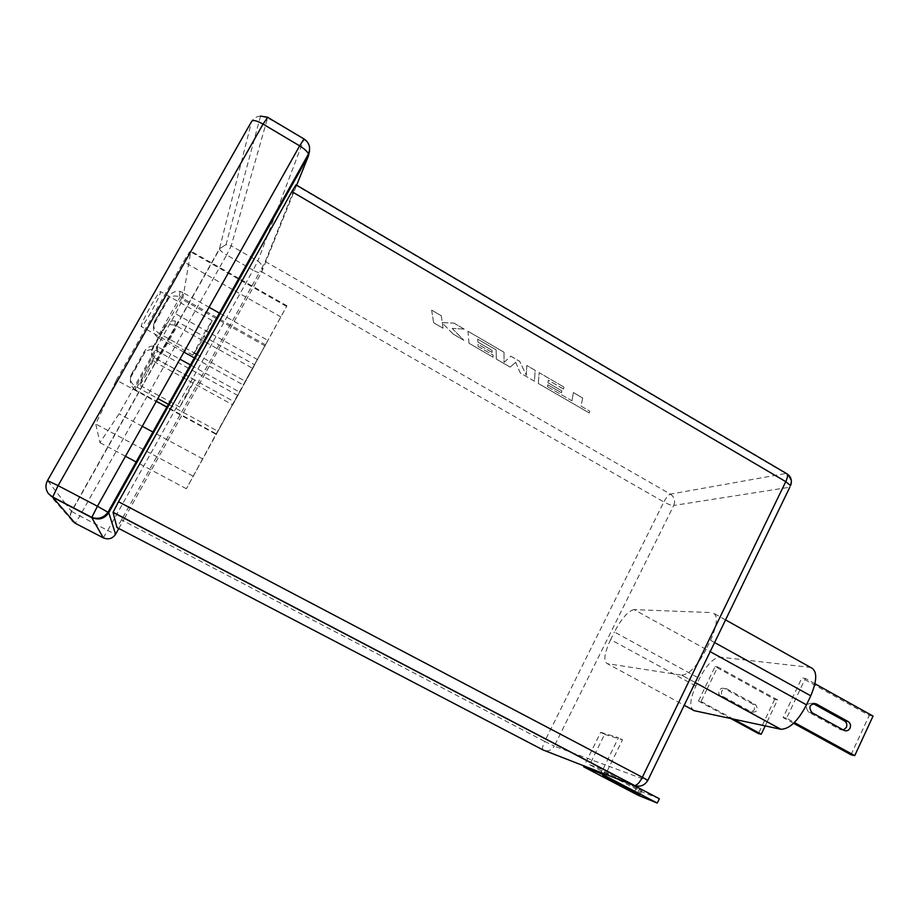 <?xml version="1.0" encoding="UTF-8"?>
<svg xmlns="http://www.w3.org/2000/svg" width="919" height="919" viewBox="0 0 919 919"><rect width="100%" height="100%" fill="white"/><g stroke="black" fill="none" stroke-linecap="round" stroke-linejoin="round"><path stroke-width="0.69" stroke-dasharray="4.59 3.45" d="M150.682 312.782C144.915 322.764 141.721 327.313 141.101 326.44C141.675 323.362 145.018 316.32 151.153 305.303C156.919 295.344 160.101 290.806 160.687 291.691C160.113 294.792 156.781 301.823 150.682 312.782M201.652 341.156L192.91 355.136L203.49 334.493L212.197 320.57L201.652 341.156M146.856 373.665C142.33 381.569 139.837 385.348 139.355 384.992L147.143 369.128C151.669 361.224 154.162 357.457 154.622 357.836L146.856 373.665M186.741 395.492L179.756 407.014L187.855 391.437L194.828 379.961L186.741 395.492M724.574 688.653L724.482 688.607C722.265 687.734 720.496 688.377 719.209 690.537C718.302 692.972 718.876 694.89 720.91 696.292L749.1 711.685C754.775 711.536 755.969 708.986 752.672 704.034L724.574 688.653L727.159 689.055C724.93 688.17 723.161 688.825 721.863 690.996C720.956 693.431 721.53 695.361 723.563 696.774L751.88 712.225C757.578 712.076 758.772 709.514 755.475 704.551L727.251 689.101M534.421 381.201L520.315 373.022L515.697 362.339L510.125 367.118L496.329 359.122L496.122 349.863L477.673 339.145L477.846 342.098L492.033 350.334L492.09 352.471L477.972 344.269L478.133 346.452L493.043 355.102L493.089 357.238L468.989 343.269L467.966 331.288L504.014 352.241L504.049 362.385L510.849 356.216L519.683 361.362L526.3 375.331L526.805 365.498L535.18 370.368L534.421 381.201L520.315 373.022L515.697 362.339M265.281 261.524L295.907 185.247L785.699 473.492L670.422 494.146L265.281 261.524L260.295 271.002L663.84 501.958L544.668 741.415L121.526 519.89L122.847 517.523M433.63 322.776L431.643 310.162L441.304 315.78L442.234 322.615L453.952 323.143L464.21 329.105L452.159 328.37L463.831 340.283L453.021 334.011L442.326 323.017L443.038 328.232L433.63 322.776L431.643 310.162M547.563 386.727L571.963 400.845L573.387 392.597L582.646 397.973L581.026 406.106L589.711 411.138L589.286 413.01L538.281 383.441L539.143 372.677L563.898 387.071L563.577 389.07L548.252 380.167L547.965 382.809L561.842 390.874L561.555 392.781L547.747 384.762L547.563 386.727L571.963 400.845M232.702 404.854L254.758 364.832L232.702 404.854L156.414 362.913C152.347 360.374 150.785 356.342 151.715 350.805L152.646 347.589C150.463 351.954 151.842 355.802 156.793 359.145L234.334 401.81M215.988 434.262L286.958 305.809L186.373 488.736L215.988 434.262L116.403 380.098L183.536 261.708C187.947 254.046 190.394 250.508 190.865 251.094L182.617 299.651L175.563 313.793L119.102 413.803L99.941 442.636L95.725 423.981L116.403 380.098M216.47 433.963L239.549 392.08L216.47 433.963L167.672 407.416M245.339 381.282L267.923 340.386L243.34 385.004L245.339 381.282L197.217 354.608M767.147 721.771L777.554 699.853L774.671 699.359L715.108 666.585L698.474 701.002L701.048 701.507L707.067 689.032M774.671 699.359L758.439 733.569M730.731 718.52L698.474 701.002M707.09 688.986L717.739 666.93L715.108 666.585M733.442 719.095L701.048 701.507M765.194 725.907L767.135 721.817M777.554 699.853L717.739 666.93M694.247 710.697C689.204 708.044 689.721 699.818 695.821 686.034L699.462 678.509C706.608 664.954 713.489 657.82 720.128 657.119L810.638 667.447M786.538 718.233L783.137 717.567L801.873 677.946L805.354 678.406L786.538 718.233L794.361 722.518M638.165 795.303L640.175 791.156L589.676 764.711L604.587 734.361L600.693 732.294L584.128 765.964M600.693 732.294L618.464 737.693L605.139 764.895L554.306 746.09L673.753 505.461L789.708 487.242L647.631 780.599L605.139 764.895L601.336 772.661M681.634 675.143L695.235 682.518L681.634 675.143L607.356 663.667L684.218 705.264M681.76 675.166C689.273 674.42 697.395 665.838 706.125 649.411L710.18 651.651M714.591 642.542L710.536 640.29L706.125 649.411M710.536 640.29C717.59 624.323 718.279 615.11 712.604 612.663L809.984 667.332M720.128 657.119L634.11 609.619L712.041 612.605M634.11 609.619C628.263 610.813 621.692 618.269 614.397 631.985L699.462 678.509M695.821 686.034L610.641 639.578L614.397 631.985M610.641 639.578C604.242 653.443 603.151 661.473 607.356 663.667M122.916 517.397L260.295 271.002M121.526 519.89L116.977 527.529M814.969 683.747L805.354 678.406M793.579 723.287L783.137 717.567M843.401 730.008L840.357 729.64L808.502 712.076C804.745 706.389 806.078 703.449 812.534 703.23L813.028 703.506M851.028 754.775L869.259 715.43L801.873 677.946M869.259 715.43L873.05 716.073M192.99 476.088L95.725 423.981M186.373 488.736L136.931 462.372M125.466 456.261L99.941 442.636M202.881 458.972L153.668 432.447M142.273 426.301L119.102 413.803M265.235 346.026L182.617 299.651M286.613 306.441L190.727 251.863M237.757 395.434L157.608 351.23L135.484 389.909C131.371 387.244 129.74 383.12 130.601 377.548L131.497 374.136C129.108 378.754 130.452 382.844 135.53 386.405L135.713 390.035L156.333 401.258M131.497 374.136L143.823 352.333C146.914 346.957 151.279 345.027 156.908 346.532L158.034 347.06L135.748 386.531L157.85 398.559M169.176 404.728L217.918 431.264M130.601 377.548L145.191 351.747C148.499 349.381 152.267 349.036 156.506 350.69L157.608 351.23L158.034 347.06L179.952 359.168M191.198 365.371L239.549 392.08M152.646 347.589L164.26 327.015C166.741 322.431 170.463 320.432 175.426 321.018L177.792 321.914L156.793 359.145L156.414 362.913L177.068 326.268L252.805 368.45M175.426 321.018L174.759 325.28L177.068 326.268L177.792 321.914L254.758 364.832M183.903 352.103L158.918 338.272L159.401 333.643C153.898 329.921 152.359 325.694 154.771 320.972L167.649 298.227C170.417 293.058 174.553 290.795 180.067 291.438L182.674 292.437L159.401 333.643L194.598 353.149M195.138 358.318L243.34 385.004M167.649 298.227L167.511 299.445L169.05 297.848C171.876 295.895 175.276 295.504 179.239 296.676L181.79 297.79L182.674 292.437L209.061 307.279M220.192 313.54L267.923 340.386M169.05 297.848L153.645 325.05C152.772 331.139 154.53 335.55 158.918 338.272L181.79 297.79L265.534 344.82M174.759 325.28C171.049 324.235 167.913 324.706 165.363 326.67L152.565 348.508M153.645 325.05L154.771 320.972M145.191 351.747L131.497 374.998M604.587 734.361L622.496 739.829L618.464 737.693M589.676 764.711L607.114 771.259M607.172 771.144L622.496 739.829M604.702 771.581L641.864 790.708L604.702 771.581L602.749 775.556M633.363 785.136L607.068 771.351M640.175 791.156L659.337 798.737M431.666 310.128L441.304 315.78M441.327 315.745L442.234 322.615M442.257 322.569L453.952 323.143M453.975 323.097L464.21 329.105M464.233 329.071L452.159 328.37M452.171 328.324L463.831 340.283M463.854 340.237L453.021 334.011M453.044 333.976L442.326 323.017M442.349 322.971L443.038 328.232M443.061 328.186L433.653 322.73M515.72 362.293L510.125 367.118M510.148 367.072L496.329 359.122M496.352 359.076L496.122 349.863M496.145 349.817L477.673 339.145M477.696 339.1L477.846 342.098M477.869 342.052L492.033 350.334M492.056 350.3L492.09 352.471M492.113 352.425L477.972 344.269M477.995 344.223L478.133 346.452M478.156 346.417L493.066 355.067L493.089 357.238M493.112 357.204L468.989 343.269M469.012 343.235L467.966 331.288M467.989 331.254L504.014 352.241M504.026 352.207L504.049 362.385M504.071 362.339L510.849 356.216M510.861 356.181L519.706 361.316L526.3 375.331M526.323 375.297L526.817 365.463L535.203 370.334L534.433 381.155M571.986 400.81L573.387 392.597M573.41 392.551L582.646 397.973M582.669 397.938L581.026 406.106L589.711 411.138M589.734 411.103L589.286 413.01M589.309 412.964L538.281 383.441M538.304 383.395L539.166 372.632L563.898 387.071M563.921 387.025L563.577 389.07M563.6 389.024L548.252 380.167M548.275 380.121L547.965 382.809M547.988 382.775L561.842 390.874M561.865 390.828L561.555 392.781L547.747 384.762M547.77 384.728L547.586 386.681M118.804 528.482L124.444 518.362M124.513 518.236L261.364 272.679L296.63 185.213M81.917 512.239L226.614 254.988L253.116 270.14L107.741 530.47L79.838 515.938L81.825 512.4M308.658 155.403C311.357 149.096 309.76 143.789 303.856 139.481L257.837 261.088L231.232 245.821L267.613 117.873L303.913 138.907M267.555 117.241L267.613 117.873L260.525 116.093C256.562 116.414 253.587 118.218 251.599 121.492L219.48 248.716L71.464 511.309L65.789 504.037M65.513 503.692L47.524 480.545M808.502 712.076L812.028 712.707M812.637 703.288L813.407 703.414M840.357 729.64L844.033 730.352M723.563 696.774L720.91 696.292M751.822 712.202L749.042 711.651M755.475 704.551L752.672 704.034M257.711 359.685L175.563 313.793M280.812 316.871L233.369 289.979M232.61 289.542L183.536 261.708M143.823 352.333L143.789 353.287M164.26 327.015L164.145 328.003M167.511 299.445L154.679 322.109M789.812 487.219L789.708 487.242C791.81 481.567 790.478 476.984 785.699 473.492L786.974 473.79M670.422 494.146C674.42 497.007 675.534 500.786 673.753 505.461C671.525 505.507 668.228 504.336 663.84 501.958C666.218 497.512 668.4 494.904 670.422 494.146M634.225 785.469C639.854 787.686 644.311 786.067 647.631 780.599L647.7 780.633M544.668 741.415L554.306 746.09C551.549 750.547 547.827 751.857 543.152 750.007C541.98 748.985 542.486 746.125 544.668 741.415M605.552 776.98L607.643 772.707M634.328 792.029L636.235 788.088M637.304 793.579L639.36 789.318M260.525 116.093L226.028 244.626L219.48 248.716L226.028 244.626L231.232 245.821L226.614 254.988C222.72 252.691 220.365 250.761 219.549 249.198L71.705 511.481L79.838 515.938L75.197 523.244M257.837 261.088C262.179 264.155 263.362 268.015 261.364 272.679C260.468 273.494 257.722 272.644 253.116 270.14L257.837 261.088M71.464 511.309L71.705 511.481C69.97 514.697 70.12 517.776 72.141 520.705C70.039 517.684 69.81 514.56 71.464 511.309M103.284 537.833L107.741 530.47L115.576 534.284M192.91 355.136L141.101 326.44M179.756 407.014L139.355 384.992M727.159 689.055L724.482 688.607M812.534 703.23L813.522 703.391M840.425 729.675L844.09 730.387M751.88 712.225L749.1 711.685M286.958 305.809L239.595 278.848M238.837 278.411L190.865 251.094M165.363 326.67L151.715 350.805M180.067 291.438L179.239 296.676M135.53 386.405L135.484 389.909M156.506 350.69L156.908 346.532M194.828 379.961L154.622 357.836M212.197 320.57L160.687 291.691M725.562 619.9L712.604 612.663M600.061 774.303L602.106 770.133M639.808 794.958L641.864 790.708M72.141 520.705L48.431 493.652"/><path stroke-width="1.38" d="M850.052 728.147C851.051 725.344 850.408 723.15 848.122 721.553L816.072 703.816C809.593 704.034 808.238 706.998 812.028 712.707L844.09 730.387C846.606 731.409 848.593 730.651 850.052 728.147M813.028 703.506L844.446 720.875C846.721 722.46 847.352 724.654 846.353 727.434L843.401 730.008M733.442 719.095L761.254 734.212L758.439 733.569L730.731 718.52M761.254 734.212L765.194 725.907M725.562 619.9L810.638 667.447C817.359 670.491 817.393 679.957 810.753 695.821L806.503 704.85C797.979 721.036 789.432 729.169 780.886 729.272L694.247 710.697L684.218 705.264M291.863 191.623L118.505 501.74L642.358 777.279L785.768 481.636L291.863 191.623L296.033 184.857L786.446 473.503C788.088 474.296 787.859 477.007 785.768 481.636L790.593 485.623C792.316 480.614 791.121 476.674 786.974 473.79M116.977 527.529L543.152 750.007L634.225 785.469L113.037 512.388L116.966 527.517M113.037 512.388L118.505 501.74M814.969 683.747L873.05 716.073L854.739 755.625L794.361 722.518M854.739 755.625L851.028 754.775L793.579 723.287M136.931 462.372L125.466 456.261M153.668 432.447L142.273 426.301M156.333 401.258L167.672 407.416M157.85 398.559L169.176 404.728M179.952 359.168L191.198 365.371M194.598 353.149L197.217 354.608M183.903 352.103L195.138 358.318M209.061 307.279L220.192 313.54M601.336 772.661L600.888 773.568L657.257 803.057L659.337 798.737L633.363 785.136M584.128 765.964L583.703 766.837L600.888 773.568M583.703 766.837L638.165 795.303L657.257 803.057M602.623 775.82L639.808 794.958L602.749 775.556M844.446 720.875L848.122 721.553M296.63 185.213L308.658 155.403L108.775 512.699L115.576 534.284L118.804 528.482M97.425 506.243L299.64 145.857L263.052 124.088L58.104 485.646L97.425 506.243L91.728 517.569L52.647 497.19L75.174 523.233L103.284 537.833L91.728 517.569C98.815 520.43 104.502 518.81 108.775 512.699L97.425 506.243M47.524 480.545L251.599 121.492C252.782 119.654 256.608 120.527 263.052 124.088L267.705 117.322L303.913 138.907M710.18 651.651L806.503 704.85M810.753 695.821L714.591 642.542M780.736 729.238L695.212 682.553L780.886 729.272M813.407 703.414L816.175 703.874M233.369 289.979L232.61 289.542M789.812 487.219L647.849 780.357L642.358 777.279C639.647 782.471 637.085 785.24 634.684 785.561L634.225 785.469M647.7 780.633L647.849 780.357C644.621 785.446 640.233 787.181 634.684 785.561L113.06 512.239M58.104 485.646L47.489 480.614C45.18 485.117 45.502 489.471 48.431 493.652L52.647 497.19L58.104 485.646M304.005 138.964L299.64 145.857C304.304 148.74 307.256 151.417 308.508 153.898C310.817 147.557 309.324 142.583 304.005 138.964M75.174 523.233L72.141 520.705M308.658 155.403L308.508 153.898L108.051 512.147C103.744 517.845 98.31 519.591 91.751 517.374L52.624 496.961L48.431 493.652M103.284 537.833C108.396 539.89 112.486 538.695 115.576 534.284M813.522 703.391L816.072 703.816M239.595 278.848L238.837 278.411M267.555 117.241L260.525 116.093"/></g></svg>
